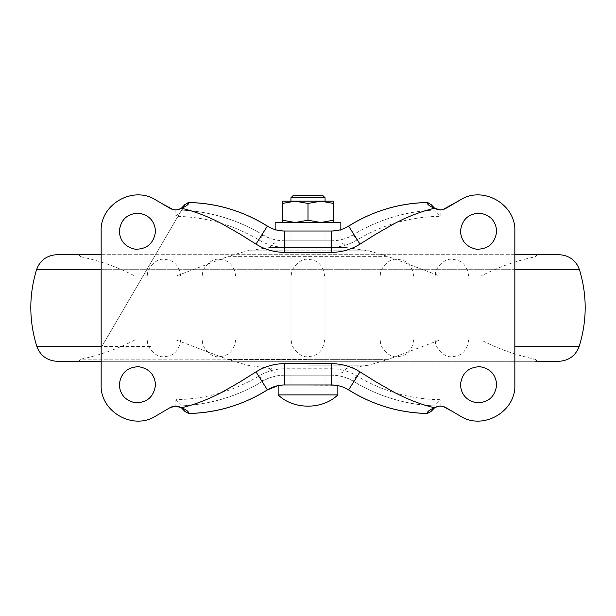<?xml version="1.0" encoding="UTF-8"?>
<svg xmlns="http://www.w3.org/2000/svg" width="616" height="616" viewBox="0 0 616 616"><rect width="100%" height="100%" fill="white"/><g stroke="black" fill="none" stroke-linecap="round" stroke-linejoin="round"><path stroke-width="0.46" stroke-dasharray="3.08 2.31" d="M439.37 339.986L308 339.986L439.778 339.986L387.633 359.644L308 359.644L387.387 359.644M199.322 339.986L134.858 339.986C117.756 348.879 99.777 355.278 80.912 359.174L308 359.174L80.912 359.174L78.779 361.307L547.509 361.307M331.293 373.034L308 373.034L331.454 373.034L331.454 375.167L284.546 375.167L284.546 373.034L308 373.034L284.592 373.034M284.592 375.167L331.293 375.167M324.94 240.833L308 240.833L325.055 240.833L325.055 384.977L325.055 231.023L290.945 231.023L290.945 240.833L308 240.833L290.945 240.833L290.945 375.167L308 375.167L290.975 375.167M331.293 240.833L308 240.833L331.454 240.833L331.454 242.966L284.546 242.966L284.546 240.833L308 240.833L284.592 240.833M284.592 242.966L331.293 242.966M176.469 276.014L439.778 276.014L176.222 276.014L228.367 256.356L387.633 256.356L439.778 276.014M533.572 359.174L535.088 359.174C516.223 355.278 498.244 348.879 481.142 339.986L454.431 339.986M345.861 368.453L346.123 368.453C345.075 371.325 343.035 372.849 339.986 373.034L338.769 373.034M277.231 373.034L276.014 373.034C272.965 372.849 270.925 371.325 269.877 368.453L271.325 368.453M337.237 242.966L339.986 242.966C343.035 243.151 345.075 244.675 346.123 247.547L269.877 247.547C270.925 244.675 272.965 243.151 276.014 242.966L277.462 242.966M270.139 247.547L342.85 247.547M81.458 256.826L80.912 256.826C99.777 260.722 117.756 267.121 134.858 276.014L195.965 276.014M537.221 254.693L535.088 256.826C516.223 260.722 498.244 267.121 481.142 276.014L420.035 276.014M514.837 254.693L101.163 254.693M69.192 254.693L559.097 254.693M206.337 361.307L101.163 361.307M535.689 361.307L78.779 361.307M164.018 339.986C185.462 339.986 185.462 339.986 164.018 339.986C185.462 339.986 185.462 339.986 164.018 339.986C142.566 339.986 142.566 339.986 164.018 339.986C142.566 339.986 142.566 339.986 164.018 339.986M164.018 276.014C185.462 276.014 185.462 276.014 164.018 276.014C185.462 276.014 185.462 276.014 164.018 276.014C142.566 276.014 142.566 276.014 164.018 276.014C142.566 276.014 142.566 276.014 164.018 276.014M219.011 339.986C240.463 339.986 240.463 339.986 219.011 339.986C240.463 339.986 240.463 339.986 219.011 339.986C197.567 339.986 197.567 339.986 219.011 339.986C197.567 339.986 197.567 339.986 219.011 339.986M219.011 276.014C240.463 276.014 240.463 276.014 219.011 276.014C240.463 276.014 240.463 276.014 219.011 276.014C197.567 276.014 197.567 276.014 219.011 276.014C197.567 276.014 197.567 276.014 219.011 276.014M396.989 339.986C418.433 339.986 418.433 339.986 396.989 339.986C418.433 339.986 418.433 339.986 396.989 339.986C375.537 339.986 375.537 339.986 396.989 339.986C375.537 339.986 375.537 339.986 396.989 339.986M396.989 276.014C418.433 276.014 418.433 276.014 396.989 276.014C418.433 276.014 418.433 276.014 396.989 276.014C375.537 276.014 375.537 276.014 396.989 276.014C375.537 276.014 375.537 276.014 396.989 276.014M451.982 339.986C473.435 339.986 473.435 339.986 451.982 339.986C473.435 339.986 473.435 339.986 451.982 339.986C430.538 339.986 430.538 339.986 451.982 339.986C430.538 339.986 430.538 339.986 451.982 339.986M451.982 276.014C473.435 276.014 473.435 276.014 451.982 276.014C473.435 276.014 473.435 276.014 451.982 276.014C430.538 276.014 430.538 276.014 451.982 276.014C430.538 276.014 430.538 276.014 451.982 276.014M308 339.986C329.445 339.986 329.445 339.986 308 339.986C329.445 339.986 329.445 339.986 308 339.986C286.555 339.986 286.555 339.986 308 339.986C286.555 339.986 286.555 339.986 308 339.986M308 276.014C329.445 276.014 329.445 276.014 308 276.014C329.445 276.014 329.445 276.014 308 276.014C286.555 276.014 286.555 276.014 308 276.014C286.555 276.014 286.555 276.014 308 276.014M325.009 240.833L308 240.833L325.055 240.833L325.055 231.023L308 231.023L325.009 231.023M308 240.833L290.991 240.833L308 240.833M324.94 231.023L275.221 231.023L340.61 231.023L290.945 231.023L290.945 384.977L290.945 375.167L308 375.167L291.06 375.167M291.06 384.977L325.055 384.977L278.147 384.977L278.147 385.608L281.728 385.092M325.025 384.977L308 384.977L337.853 384.977L337.853 385.608L337.853 384.977M135.274 249.234C147.155 249.264 153.908 243.266 155.54 231.239M138.523 213.144C127.104 213.698 120.69 219.727 119.288 231.239M135.274 402.764C147.155 402.795 153.908 396.796 155.54 384.761M138.523 366.674C127.104 367.228 120.69 373.257 119.288 384.761M476.445 249.234C488.326 249.264 495.079 243.266 496.712 231.239M479.695 213.144C468.275 213.698 461.861 219.727 460.46 231.239M476.445 402.764C488.326 402.795 495.079 396.796 496.712 384.761M479.695 366.674C468.275 367.228 461.861 373.257 460.46 384.761M182.113 210.256L175.853 216.316C205.875 216.894 233.772 224.886 259.552 240.286C267.228 244.868 275.537 247.178 284.476 247.232L331.531 247.232C340.533 247.178 348.895 244.829 356.61 240.186C382.313 224.709 410.156 216.755 440.147 216.316L433.61 210.102C404.774 211.596 378.001 219.804 353.284 234.727C346.592 238.754 339.339 240.787 331.531 240.833L284.476 240.833C276.723 240.787 269.515 238.785 262.863 234.811C238.069 219.966 211.242 211.735 182.39 210.133L182.113 207.708M175.853 399.684L182.39 405.867C211.242 404.265 238.069 396.034 262.863 381.189C269.515 377.215 276.723 375.213 284.476 375.167L331.531 375.167C339.339 375.213 346.592 377.246 353.284 381.273C378.001 396.196 404.774 404.404 433.61 405.898L440.147 399.684C410.156 399.245 382.313 391.291 356.61 375.814C348.895 371.171 340.533 368.822 331.531 368.768L284.476 368.768C275.537 368.822 267.228 371.132 259.552 375.714C233.772 391.114 205.875 399.106 175.853 399.684L175.853 406.09M181.381 208.223L175.853 209.91L175.853 216.316M434.619 407.777L440.147 406.09L440.147 399.684M348.618 226.087L348.618 226.087C344.228 229.09 338.538 230.738 331.539 231.023C343.851 229.468 343.851 229.468 331.539 231.023C343.659 231.023 343.659 231.023 331.539 231.023C343.659 231.023 343.659 231.023 331.539 231.023L284.461 231.023C272.149 229.468 272.149 229.468 284.461 231.023C272.341 231.023 272.341 231.023 284.461 231.023C272.341 231.023 272.341 231.023 284.461 231.023C277.462 230.738 271.772 229.09 267.382 226.087M339.893 229.914L334.619 230.877M284.099 231.023L278.925 230.538M278.224 230.407L275.16 229.645L275.221 231.023M281.797 385.085L284.461 384.977C276.091 385.685 276.091 385.685 284.461 384.977C276.184 384.977 276.184 384.977 284.461 384.977C276.184 384.977 276.184 384.977 284.461 384.977L336.213 385.316M336.244 385.323L337.853 385.608M331.539 384.977C339.909 385.685 339.909 385.685 331.539 384.977C339.816 384.977 339.816 384.977 331.539 384.977C339.816 384.977 339.816 384.977 331.539 384.977C338.538 385.262 344.228 386.91 348.618 389.913M257.935 220.582L257.935 231.939L262.863 234.811C267.721 238.253 274.929 240.263 284.476 240.833L331.531 240.833C341.172 240.248 348.425 238.207 353.284 234.727L358.065 231.916C381.543 218.749 406.722 211.473 433.61 210.102M257.935 231.939C234.427 218.873 209.248 211.604 182.39 210.133M259.552 375.714L262.863 381.189C267.729 377.747 274.929 375.737 284.476 375.167L331.531 375.167C341.179 375.76 348.425 377.793 353.284 381.273L358.065 384.084C381.543 397.251 406.722 404.527 433.61 405.898M182.39 405.867C209.248 404.396 234.427 397.127 257.935 384.061L257.935 395.418M262.863 381.189L257.935 384.061M284.461 384.977L278.147 385.608L278.147 384.977M442.889 406.383L440.147 406.09M452.236 411.342L460.26 416.039C482.844 430.715 516.077 411.665 514.837 384.761L514.837 231.239M440.147 216.316L440.147 209.91L442.889 209.617M173.111 209.617L175.853 209.91M161.808 203.511L155.74 199.961C133.156 185.285 99.923 204.335 101.163 231.239L101.163 384.761C99.923 411.665 133.156 430.715 155.74 416.039L170.232 407.546M325.009 197.759L290.975 197.759M324.948 201.17L290.975 201.17M322.453 195.203L293.547 195.203M337.645 394.895L278.201 394.895M337.645 384.977L290.975 384.977M278.201 384.977L324.94 384.977M340.61 231.023L340.84 229.645L340.84 231.023M340.61 222.492L275.221 222.492M325.055 201.17L295.203 201.17L282.413 203.457L282.413 220.212L295.203 222.492L308 220.212L308 203.457L295.203 201.17L290.945 201.17M333.587 201.17L333.587 203.457L320.797 201.17L308 203.457M308 220.212L320.797 222.492L333.587 220.212L333.587 203.457M333.587 220.212L333.587 222.492L320.797 222.492L333.587 222.492M282.413 222.492L295.203 222.492L282.413 222.492L282.413 220.212M295.203 222.492L320.797 222.492L295.203 222.492M228.898 359.644L308 359.644L228.367 359.644L247.363 365.196L269.877 368.453M387.102 256.356L228.513 256.356M514.837 269.7L101.163 269.7M49.819 269.7L579.471 269.7M150.435 346.469L101.163 346.469M514.837 346.469L566.905 346.469M247.763 365.196L247.363 365.196M368.237 365.196L308 365.196L368.637 365.196L387.633 359.644M247.763 250.804L308 250.804L247.363 250.804L228.367 256.356M368.237 250.804L308 250.804L368.637 250.804L346.123 247.547M262.863 234.811L259.552 240.286M284.476 240.833L284.476 247.232M331.531 240.833L331.531 247.232M353.284 234.727L356.61 240.186M284.476 368.768L284.476 375.167M331.531 368.768L331.531 375.167M356.61 375.814L353.284 381.273M182.113 408.293L182.113 405.744M433.887 207.708L433.887 210.225M433.887 405.775L433.887 408.293M358.065 220.582L358.065 231.916M358.065 384.084L358.065 395.418M176.222 339.986L228.367 359.644M80.912 256.826L78.779 254.693M535.088 359.174L537.221 361.307M368.637 365.196L346.123 368.453M269.877 247.547L247.363 250.804M368.637 250.804L387.633 256.356M180.65 339.986C179.256 350.704 173.681 356.248 163.925 356.618C157.927 358.196 146.6 349.033 147.386 339.986M180.65 276.014C179.256 265.296 173.681 259.752 163.925 259.382C157.927 257.804 146.6 266.967 147.386 276.014M235.643 339.986C234.249 350.704 228.675 356.248 218.919 356.618C212.92 358.196 201.594 349.033 202.379 339.986M235.643 276.014C234.249 265.296 228.675 259.752 218.919 259.382C212.92 257.804 201.594 266.967 202.379 276.014M413.621 339.986C412.227 350.704 406.652 356.248 396.897 356.618C390.898 358.196 379.572 349.033 380.357 339.986M413.621 276.014C412.227 265.296 406.652 259.752 396.897 259.382C390.898 257.804 379.572 266.967 380.357 276.014M468.614 339.986C467.221 350.704 461.646 356.248 451.89 356.618C445.899 358.196 434.565 349.033 435.35 339.986M468.614 276.014C467.221 265.296 461.646 259.752 451.89 259.382C445.899 257.804 434.565 266.967 435.35 276.014M324.632 339.986C323.238 350.704 317.663 356.248 307.908 356.618C301.909 358.196 290.583 349.033 291.368 339.986M324.632 276.014C323.238 265.296 317.663 259.752 307.908 259.382C301.909 257.804 290.583 266.967 291.368 276.014M101.163 347.663L182.898 207.923L101.163 347.686M275.16 229.645L275.16 231.023"/><path stroke-width="0.92" d="M514.837 346.469L579.148 346.469C587.094 320.905 587.202 295.318 579.471 269.7C575.937 260.283 569.145 255.278 559.097 254.693L514.837 254.693M101.163 254.693L56.903 254.693C46.855 255.278 40.063 260.283 36.529 269.7L101.163 269.7M579.148 346.469C575.575 355.786 568.807 360.737 558.835 361.307L535.689 361.307M101.163 361.307L57.165 361.307C47.193 360.737 40.425 355.786 36.852 346.469C28.906 320.905 28.798 295.318 36.529 269.7M155.54 231.239C154.624 220.882 148.949 214.853 138.523 213.144C127.104 213.698 120.69 219.727 119.288 231.239C120.02 241.056 125.348 247.062 135.274 249.234C147.155 249.264 153.908 243.266 155.54 231.239C154.624 220.882 148.949 214.853 138.523 213.144M119.288 231.239C120.02 241.056 125.348 247.062 135.274 249.234M155.54 384.761C154.624 374.413 148.949 368.383 138.523 366.674C127.104 367.228 120.69 373.257 119.288 384.761C120.02 394.587 125.348 400.585 135.274 402.764C147.155 402.795 153.908 396.796 155.54 384.761C154.624 374.413 148.949 368.383 138.523 366.674M119.288 384.761C120.02 394.587 125.348 400.585 135.274 402.764M496.712 231.239C495.788 220.882 490.12 214.853 479.695 213.144C468.275 213.698 461.861 219.727 460.46 231.239C461.192 241.056 466.52 247.062 476.445 249.234C488.326 249.264 495.079 243.266 496.712 231.239C495.788 220.882 490.12 214.853 479.695 213.144M460.46 231.239C461.192 241.056 466.52 247.062 476.445 249.234M496.712 384.761C495.788 374.413 490.12 368.383 479.695 366.674C468.275 367.228 461.861 373.257 460.46 384.761C461.192 394.587 466.52 400.585 476.445 402.764C488.326 402.795 495.079 396.796 496.712 384.761C495.788 374.413 490.12 368.383 479.695 366.674M460.46 384.761C461.192 394.587 466.52 400.585 476.445 402.764M440.147 209.91L434.619 208.223L431.169 204.62L427.412 202.51L431.169 204.62L434.619 208.223C429.283 206.09 426.88 204.189 427.412 202.51L428.012 202.541M432.147 206.06L434.619 208.223C421.537 211.273 408.085 216.416 394.255 223.654L376.645 233.695L359.998 244.113C351.289 249.542 341.803 252.283 331.539 252.344L284.461 252.344C274.197 252.283 264.711 249.542 256.002 244.113L239.355 233.695L221.745 223.654C207.915 216.416 194.464 211.273 181.381 208.223L184.831 204.62L188.588 202.51C189.12 204.181 186.717 206.09 181.381 208.223L184.815 204.651L182.898 207.923L184.823 204.627L188.596 202.51C213.136 203.049 236.251 209.07 257.935 220.582L267.382 226.087C272.611 229.337 278.301 230.985 284.461 231.023L284.099 231.023M256.002 371.887C264.711 366.458 274.197 363.717 284.461 363.656L331.539 363.656C341.803 363.717 351.289 366.458 359.998 371.887L376.645 382.305L394.255 392.346C408.085 399.584 421.537 404.727 434.619 407.777L431.169 411.38L427.404 413.49C426.873 411.819 429.283 409.91 434.619 407.777L431.177 411.373L427.404 413.49C399.476 412.974 373.211 405.112 348.618 389.913C343.389 386.663 337.699 385.015 331.539 384.977L284.461 384.977C278.301 385.015 272.611 386.663 267.382 389.913C242.789 405.128 216.524 412.99 188.596 413.49L184.831 411.38L181.381 407.777C186.717 409.91 189.12 411.811 188.596 413.49L184.831 411.38L181.381 407.777C194.464 404.727 207.915 399.584 221.745 392.346L239.355 382.305L256.002 371.887L267.382 389.913L278.147 385.608M175.853 406.09L181.381 407.777C177.701 405.628 173.989 405.551 170.232 407.546L175.853 406.09M340.84 222.492L340.84 229.645L339.893 229.914M334.619 230.877L331.539 231.023C337.699 230.985 343.389 229.337 348.618 226.087C373.211 210.872 399.476 203.018 427.412 202.51M278.925 230.538L278.224 230.407M187.988 202.541L188.588 202.51C216.524 203.026 242.789 210.888 267.382 226.087L267.683 226.272M284.461 252.344L284.461 231.023L331.539 231.023L331.539 252.344M427.404 202.51C402.864 203.049 379.749 209.07 358.065 220.582L348.618 226.087L359.998 244.113M427.404 413.49C402.864 412.951 379.749 406.93 358.065 395.418L348.317 389.728M267.382 389.913L257.935 395.418C236.251 406.93 213.136 412.951 188.596 413.49M452.236 411.342L442.889 406.383M434.619 407.777C438.299 405.628 442.011 405.551 445.768 407.546L460.26 416.039C482.844 430.715 516.077 411.665 514.837 384.761L514.837 231.239C516.077 204.335 482.844 185.285 460.26 199.961L442.889 209.617M161.808 203.511L173.111 209.617M434.619 208.223C438.299 210.372 442.011 210.449 445.768 208.454L460.26 199.961C482.844 185.285 516.077 204.335 514.837 231.239M181.381 208.223C177.701 210.372 173.989 210.449 170.232 208.454L155.74 199.961C133.156 185.285 99.923 204.335 101.163 231.239L101.163 384.761C99.923 411.665 133.156 430.715 155.74 416.039L170.232 407.546M290.945 197.759L293.501 195.203L322.453 195.203L325.009 197.759L290.945 197.759L290.945 201.17L282.413 201.17L333.587 201.17L290.945 201.17M293.547 195.203L290.975 197.759M278.147 384.977L278.147 394.895L337.853 394.895L337.853 384.977M275.16 229.645L275.16 222.492L340.61 222.492M333.587 222.492L333.587 220.212L320.797 222.492L308 220.212L295.203 222.492L282.413 220.212L282.413 201.17L282.413 203.457L295.203 201.17L308 203.457L320.797 201.17L333.587 203.457L333.587 201.17M333.587 220.212L333.587 203.457M308 220.212L308 203.457M282.413 220.212L282.413 222.492M579.471 269.7L514.837 269.7M101.163 346.469L36.852 346.469M256.002 244.113L267.382 226.087M359.998 371.887L348.618 389.913M331.539 363.656L331.539 384.977M284.461 363.656L284.461 384.977M183.853 206.06L181.466 208.17M432.155 409.933L434.534 407.83M183.845 409.933L181.381 407.777M322.499 195.203L325.055 197.759L325.055 201.17M278.147 394.895C293.439 409.902 322.561 409.902 337.853 394.895"/></g></svg>
